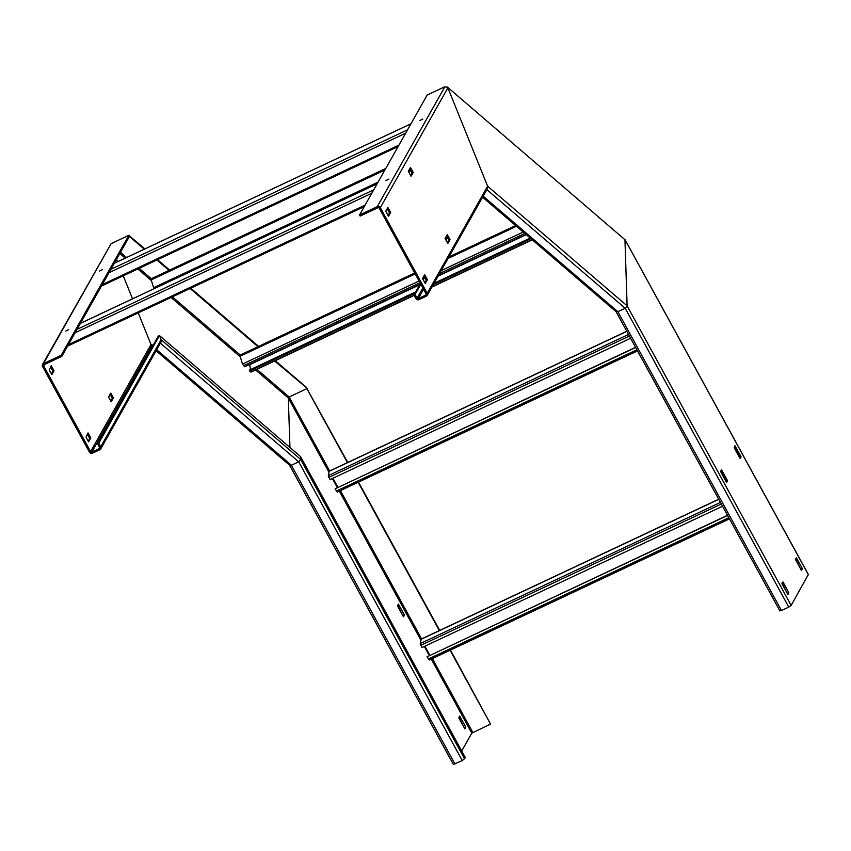 <?xml version="1.0" encoding="UTF-8"?>
<svg xmlns="http://www.w3.org/2000/svg" width="851" height="851" viewBox="0 0 851 851"><rect width="100%" height="100%" fill="white"/><g stroke="black" fill="none" stroke-linecap="round" stroke-linejoin="round"><path stroke-width="1.28" d="M422.777 119.044L419.83 120.544L422.777 119.044M445.254 86.749L447.881 87.855L487.623 186.199L487.506 188.486L487.623 186.199L447.881 87.855L444.913 86.696L427.181 95.035L359.548 214.963L360.154 216.09L377.887 207.75A0.979 0.915 29.4 0 1 379.195 208.187L426.085 293.85A0.979 0.915 29.4 0 1 425.702 295.084L418.384 298.531A0.979 0.915 29.4 0 1 417.086 298.084L415.086 294.446L413.958 294.978L415.958 298.616A2.276 2.127 -150.6 0 0 419 299.648L426.319 296.201A2.276 2.127 -150.6 0 0 427.213 293.318L380.323 207.665A2.276 2.127 -150.6 0 0 377.27 206.623L359.548 214.963M388.918 179.093L385.971 180.593L388.918 179.093M411.076 176.285L408.32 171.242L410.48 167.424L413.224 172.476L411.044 176.295M387.886 207.474L390.652 212.516L388.492 216.324L385.748 211.271L387.886 207.474M424.67 274.66L427.425 279.692L425.266 283.511L422.532 278.458L424.67 274.66M447.86 243.471L445.105 238.429L447.264 234.61L450.009 239.663L447.828 243.482M446.956 236.472L445.413 239.205M424.383 276.501L422.841 279.234M420.426 283.511L413.958 294.978M447.36 237.216L445.828 239.95M424.787 277.245L423.245 279.979M420.841 284.255L415.086 294.446M409.81 168.615L412.097 173.008L410.618 175.636M387.226 208.644L389.524 213.037L388.045 215.675M424.011 275.83L426.308 280.224L424.819 282.851M446.584 235.801L448.881 240.195L447.403 242.822M447.307 86.983L624.953 239.727L447.307 86.983M616.124 311.743L482.581 197.209M615.858 311.126L617.869 311.711L615.858 311.126M486.857 189.635L625.187 308.275L627.113 305.839L625.187 308.275L617.869 311.711L483.166 196.177M808.29 574.595L791.153 605.455L627.113 305.839L624.953 239.727L627.113 305.839L487.623 186.199L427.213 293.318M795.377 559.341L796.493 557.926L802.312 568.553L801.514 570.542L795.377 559.341M741.019 456.583L739.998 458.391L734.179 447.754L734.977 445.764L741.019 456.583L739.891 457.115L734.317 446.945M727.467 480.602L726.456 482.411L720.531 471.39L721.648 469.965L727.467 480.602L726.339 481.134L720.776 470.965M781.931 583.743L782.952 581.935L788.771 592.573L787.952 594.572L781.931 583.743M624.836 239.354L808.418 574.829M795.621 558.916L801.046 569.893M739.891 457.115L739.742 457.923M726.339 481.134L726.201 481.943M782.08 582.935L787.505 593.913M781.463 610.529L788.781 607.082L625.187 308.275L617.869 311.711L781.463 610.529L779.888 610.752M791.153 605.455L788.781 607.082M306.817 388.375L347.74 462.455M358.505 482.113L439.701 630.41M450.456 650.068L490.538 724.095L450.105 650.238M403.119 616.22L397.694 605.242M464.423 728.19L458.997 717.212M454.977 764.06L291.382 465.242L289.361 464.657L291.382 465.242L298.701 461.806L300.616 459.37L298.701 461.806L462.295 760.613L453.402 764.283M158.318 336.081L97.599 443.743L98.727 443.211L159.445 335.549L161.126 339.73L159.445 335.549L158.318 336.081L159.445 335.549L300.531 456.561L300.616 459.37L300.531 456.561L465.391 757.688L462.295 760.613M255.598 369.951L288.329 398.023L289.946 447.477L288.329 398.023L289.149 396.981L306.881 388.641L347.389 462.625M307.115 388.247L274.65 360.994M358.154 482.283L439.414 630.708M461.721 750.986L471.794 733.126L490.538 724.095M403.576 616.869L404.385 614.879L398.364 604.05L397.545 606.05L403.544 616.879M459.657 716.042L458.849 718.021L464.869 728.85L465.688 726.85L459.657 716.042M128.916 235.493L144.904 248.875M157.52 259.693L169.647 270.097M190.752 288.191L258.608 346.4M275.288 360.696L306.615 387.567L306.881 388.641L289.149 396.981L256.917 369.334M129.171 235.376L129.437 236.45L144.276 249.173M156.892 259.991L169.009 270.395M190.113 288.489L258.789 347.389M328.826 471.997L288.329 398.023L289.149 396.981L329.656 470.965M116.566 259.289L117.555 261.736L116.566 259.289M123.246 275.82L132.533 298.818L123.246 275.82M138.224 312.891L150.999 344.495L138.224 312.891M289.627 465.274L156.084 350.74M156.669 349.708L291.382 465.242L298.701 461.806L160.36 343.166M464.657 758.986L300.616 459.37L161.126 339.73L161.009 342.017L161.126 339.73L100.716 446.849L98.727 443.211M152.478 345.272L150.999 344.495L90.589 451.615L43.688 365.951A0.979 0.915 29.4 0 1 44.071 364.717L61.804 356.378L129.437 236.45L128.831 235.333L61.198 355.261L61.804 356.378M151.414 345.017L150.999 344.495L152.138 345.229L153.531 344.581M51.411 373.972L52.9 371.334L50.603 366.941M53.921 370.43L51.273 365.76L49.209 369.951L51.858 374.621L54.017 370.813L52.794 370.962M161.009 342.017L100.737 448.892A2.276 2.127 -150.6 0 1 99.822 449.732L92.504 453.179A2.276 2.127 -150.6 0 1 89.461 452.147L42.561 366.483A2.276 2.127 -150.6 0 1 43.465 363.6L61.198 355.261M110.768 401.119L112.258 398.491L109.96 394.098M88.196 441.148L89.674 438.52L87.387 434.127M43.465 363.6L111.098 243.673L42.55 364.441M111.098 243.673L128.831 235.333M65.687 331.092L68.633 329.592L65.687 331.092M99.546 271.043L102.503 269.544L99.546 271.043M108.577 397.109L111.215 401.778L113.374 397.96L110.832 393.098L108.577 397.109M90.706 437.616L88.057 432.936L85.994 437.137L88.642 441.807L90.802 437.988L89.578 438.137M100.737 448.892A2.276 2.127 -150.6 0 0 100.716 446.849M97.599 443.743L99.588 447.381A0.979 0.915 29.4 0 1 99.205 448.615L91.887 452.062A0.979 0.915 29.4 0 1 90.589 451.615M153.967 288.734L150.872 278.926L385.769 168.466M410.82 170.466L408.406 171.604M415.001 293.138L249.545 370.94L251.077 372.089L414.182 295.382M530.896 238.642L433.35 284.511M419.979 284.298L244.652 366.749L242.482 364.047L239.833 355.229L414.682 273.011M250.492 369.6L249.662 364.388M415.692 291.914L249.343 370.142L249.545 370.94M526.003 234.451L438.339 275.671M530.216 238.057L434.042 283.287M424.904 646.196L429.872 655.259M727.605 515.472L427.042 656.812L429.234 660.004L729.445 518.833L429.234 660.004M431.563 658.961L729.467 518.865M722.552 506.239L421.99 647.568L420.245 643.579L421.213 639.261M727.509 515.291L427.042 656.812M332.954 478.241L337.911 487.304M635.654 347.516L335.092 488.846L337.283 492.048L637.495 350.878M339.602 490.995L637.516 350.91L337.283 492.048M630.602 338.272L330.039 479.613L328.295 475.624L329.252 471.305M635.559 347.336L335.092 488.846M444.913 86.696L377.27 206.623M380.323 207.665L447.881 87.855M422.83 287.893L417.086 298.084M418.384 298.531L423.596 289.287M426.202 294.201L425.702 295.084M413.129 172.104L412.001 172.625M412.097 173.008L413.224 172.476M390.556 212.133L389.428 212.665M389.524 213.037L390.652 212.516M427.33 279.319L426.213 279.841M426.308 280.224L427.425 279.692M449.913 239.28L448.785 239.812M448.881 240.195L450.009 239.663M802.312 568.553L801.195 569.085M801.291 569.468L802.419 568.936M739.987 457.498L741.115 456.966M726.435 481.517L727.562 480.985M788.771 592.573L787.643 593.104M787.739 593.487L788.866 592.956M472.805 732.434L432.372 658.578M421.681 639.037L340.421 490.612M332.39 478.507L337.347 487.57M339.304 491.133L420.788 639.952M424.341 646.462L429.308 655.525M431.255 659.089L471.794 733.126M403.353 615.794L404.48 615.262M404.385 614.879L403.257 615.411M464.657 727.765L465.784 727.233M465.688 726.85L464.561 727.382M241.056 355.729L172.381 296.829M151.276 278.734L139.16 268.331M126.544 257.513L120.491 252.321M119.831 253.502L125.225 258.13M137.841 268.959L150.957 280.202M171.062 297.446L239.929 356.516M151.925 345.293L150.999 344.495M43.688 365.951L44.497 364.515M91.887 452.062L152.138 345.229M99.705 447.732L99.205 448.615M52.9 371.334L54.017 370.813M112.258 398.491L113.374 397.96M113.279 397.577L112.151 398.108M89.674 438.52L90.802 437.988M80.43 323.359L377.089 183.859M373.706 189.858L77.047 329.358M75.133 332.741L371.791 193.241M365.079 205.144L68.42 344.644M67.633 346.049L364.292 206.548M114.3 263.31L410.948 123.81M407.565 129.809L110.907 269.31M109.002 272.703L405.661 133.203M398.949 145.096L102.29 284.596M101.492 286L398.151 146.51M150.904 280.053L384.886 170.03M378.046 182.157L153.51 287.744M409.225 169.657L410.139 169.221M408.554 171.87L410.969 170.732M532.066 239.652L432.148 286.649M414.054 295.148L250.726 371.951M239.876 356.356L415.182 273.926M448.03 258.47L516.483 226.281M523.195 232.046L441.19 270.607M419.064 281.011L242.482 364.047M243.471 365.739L420 282.723M439.541 273.533L524.822 233.44M249.747 364.696L419.724 284.755M438.074 276.128L526.248 234.663M728.828 517.695L428.266 659.036M420.862 639.42L718.776 499.335M720.457 502.409L420.245 643.579M420.766 645.345L721.329 504.005M636.878 349.74L336.315 491.08M328.911 471.465L626.815 331.379M628.506 334.454L328.295 475.624M328.816 477.39L629.378 336.049M427.223 295.361L487.506 188.486M624.932 239.471L808.45 574.67M616.028 311.657L779.867 610.922M453.37 764.453L289.531 465.189M80.462 323.306L377.121 183.805M67.601 346.102L364.26 206.602M114.321 263.257L410.98 123.757M101.471 286.053L398.119 146.553M448.913 256.906L515.621 225.547M431.925 287.042L532.29 239.844M420.979 639.218L718.712 499.207M329.018 471.263L626.751 331.252"/></g></svg>
